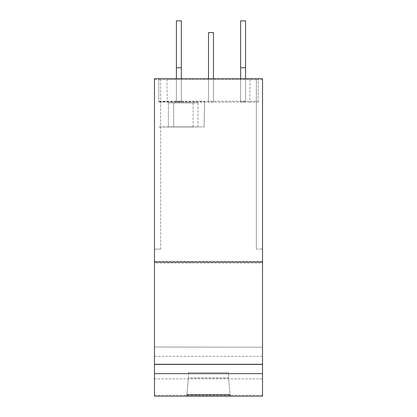 <?xml version="1.0" encoding="UTF-8"?>
<svg xmlns="http://www.w3.org/2000/svg" width="417" height="417" viewBox="0 0 417 417"><rect width="100%" height="100%" fill="white"/><g stroke="black" fill="none" stroke-linecap="round" stroke-linejoin="round"><path stroke-width="0.31" stroke-dasharray="2.08 1.56" d="M262.522 347.194L154.478 347.012L262.522 347.194L262.522 378.865L154.478 378.865L154.478 396.15M262.522 378.865L262.522 396.15M262.522 356.373L154.478 356.373L154.478 347.194M154.478 356.373L154.478 378.865M154.478 78.672L154.478 263.044L262.522 263.044L262.522 347.012M154.478 347.012L154.478 263.044M262.522 78.672L262.522 249.105L256.346 249.105L256.346 79.637L160.654 79.637L160.654 249.105L154.478 249.079M160.654 249.105L154.478 249.105M262.522 249.105L262.522 263.044M230.22 396.082L228.589 377.891L188.416 377.891L186.925 394.628M188.51 372.574L228.495 372.631L228.594 378.016L228.495 372.574L188.51 372.574L188.416 377.99L228.594 378.016L230.08 394.628M188.51 372.631L188.416 377.891L186.79 396.082M262.522 261.303L154.478 261.303M166.925 79.616L258.201 79.584L258.201 78.693L258.201 101.227L158.799 101.227L158.799 101.566L204.549 101.566L158.799 101.732L158.799 102.118L167.207 102.149L166.925 79.616L158.799 79.584L158.799 78.693L258.201 78.693M160.654 79.637L154.478 79.611M262.522 79.611L256.346 79.637M158.799 79.584L158.799 102.118M250.07 79.616L249.788 102.149L258.201 102.118L258.201 101.227M258.201 102.118L258.201 79.584M181.348 102.113L176.407 102.113L181.348 102.113L181.348 20.928L176.407 20.85M176.407 102.035L176.407 67.742L176.407 101.467L181.348 101.467L176.407 101.394L176.407 78.672M245.556 78.672L245.556 101.467L245.556 67.82L240.614 67.742L240.614 102.113L245.556 102.113L240.614 102.035M245.556 101.394L240.614 101.394L245.556 101.467M213.452 101.993L208.51 102.113L213.452 101.993L213.452 78.672M249.788 102.149L167.207 102.149M181.348 102.035L181.348 67.742L176.407 67.82M176.407 20.928L176.407 102.113M181.348 78.672L181.348 101.394M181.348 101.467L181.348 67.82M245.556 102.035L245.556 67.82M240.614 101.394L240.614 78.672M240.614 67.82L240.614 101.467M208.51 101.993L208.51 78.672M208.51 32.542L213.452 32.656L213.452 102.113M208.51 32.656L208.51 102.113M245.556 20.85L240.614 20.928L240.614 102.113M245.556 20.928L245.556 102.113M158.799 78.693L158.799 101.227M158.799 126.883L204.106 126.883L158.799 127.044M168.369 126.914L198.002 126.914L168.369 127.018L168.369 102.837L198.002 102.936L168.369 102.837M198.002 126.914L198.002 102.837M168.369 127.018L168.369 102.936M173.618 102.853L193.066 102.853L173.618 102.921L173.618 126.997L193.066 126.997L173.618 126.93M173.618 126.997L173.618 102.921M193.066 126.997L193.066 102.921M193.066 126.93L193.066 102.853M198.002 127.018L198.002 102.936M204.549 101.566L204.106 126.883M204.106 127.044L204.549 101.732M160.654 249.079L160.654 79.611M256.346 249.105L262.522 249.079M256.346 249.079L256.346 79.611M154.478 395.253L262.522 395.253"/><path stroke-width="0.63" d="M154.478 396.15L262.522 396.15L154.478 396.15L154.478 364.307L262.522 364.307L262.522 78.672L154.478 78.672L154.478 364.307M154.478 262.1L262.522 262.1L154.478 262.121M262.522 396.15L262.522 364.307M186.925 394.628L186.79 396.082L230.22 396.082L230.08 394.628L186.925 394.628M262.522 373.642L154.478 373.642M262.522 364.437L154.478 364.437M176.407 78.672L176.407 20.85L181.348 20.85L181.348 78.672M176.407 67.742L181.348 67.742M245.556 78.672L245.556 67.742L240.614 67.742L240.614 78.672M213.452 78.672L213.452 32.542L208.51 32.542L208.51 78.672M245.556 67.742L245.556 20.85L240.614 20.85L240.614 67.742"/></g></svg>
